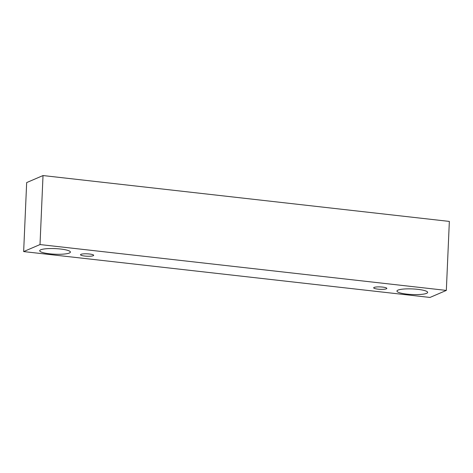 <?xml version="1.0" encoding="UTF-8"?>
<svg xmlns="http://www.w3.org/2000/svg" width="473" height="473" viewBox="0 0 473 473"><rect width="100%" height="100%" fill="white"/><g stroke="black" fill="none" stroke-linecap="round" stroke-linejoin="round"><path stroke-width="0.71" d="M382.627 287.093A6.587 1.2 2.5 0 1 386.831 288.4A6.587 1.2 2.5 0 1 380.203 289.31A6.587 1.2 2.5 0 1 373.676 287.821A6.587 1.2 2.5 0 1 382.627 287.093M446.335 290.416L449.35 221.417L43.019 175.554L26.665 182.584L23.65 251.583L429.981 297.446L446.335 290.416L40.01 244.559L23.65 251.583M40.01 244.559L43.019 175.554M417.836 289.346A15.367 2.803 2.5 0 1 427.645 292.397A15.367 2.803 2.5 0 1 412.172 294.525A15.367 2.803 2.5 0 1 396.948 291.055A15.367 2.803 2.5 0 1 417.836 289.346M60.591 249.029A15.367 2.803 2.5 0 1 70.406 252.079A15.367 2.803 2.5 0 1 54.933 254.208A15.367 2.803 2.5 0 1 39.702 250.737A15.367 2.803 2.5 0 1 60.591 249.029M89.468 254.007A6.587 1.2 2.5 0 1 93.678 255.314A6.587 1.2 2.5 0 1 87.044 256.224A6.587 1.2 2.5 0 1 80.516 254.74A6.587 1.2 2.5 0 1 89.468 254.007"/></g></svg>
